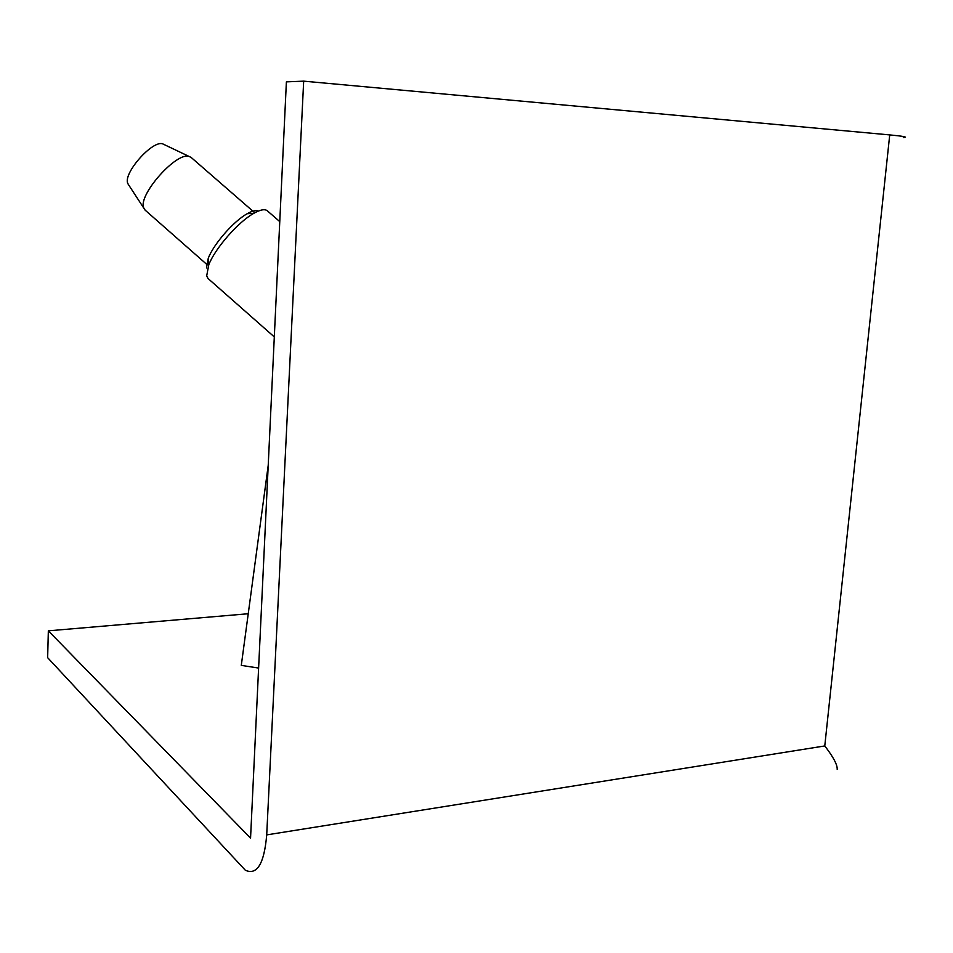 <?xml version="1.0" encoding="UTF-8"?>
<svg xmlns="http://www.w3.org/2000/svg" width="953" height="953" viewBox="0 0 953 953"><rect width="100%" height="100%" fill="white"/><g stroke="black" fill="none" stroke-linecap="round" stroke-linejoin="round"><path stroke-width="1.43" d="M274.309 336.921L208.076 278.538L206.67 275.977L208.767 264.791C215.175 248.28 238.298 221.858 253.82 213.317C260.36 209.636 264.874 208.802 267.352 210.816L279.765 221.608M206.491 264.148L145.106 210.125L143.665 207.766C138.066 195.02 176.293 151.777 189.039 156.423L191.184 157.471L254.761 212.793M128.846 185.204L127.726 183.333C123.187 173.112 152.385 140.103 162.641 143.843L164.345 144.653M248.245 613.744L48.341 630.838L47.65 657.689L245.35 870.256C257.096 875.485 264.219 863.692 266.709 834.888L303.673 81.148L889.721 134.909C903.754 136.243 908.28 137.125 903.313 137.566M268.234 465.207L241.288 665.385L258.62 668.053M48.341 630.838L250.556 838.128L286.388 81.863L303.673 81.148M206.479 267.936L208.278 258.192C213.817 243.849 233.735 221.108 247.208 213.71C252.283 210.851 255.988 209.982 258.323 211.078M266.709 834.888L824.774 745.949C833.327 757.016 837.473 764.818 837.187 769.345M889.721 134.909L824.774 745.949M127.821 183.631L143.784 208.123M162.641 143.843L189.039 156.423M208.278 258.192L208.767 264.791M247.208 213.71L253.82 213.317"/></g></svg>
